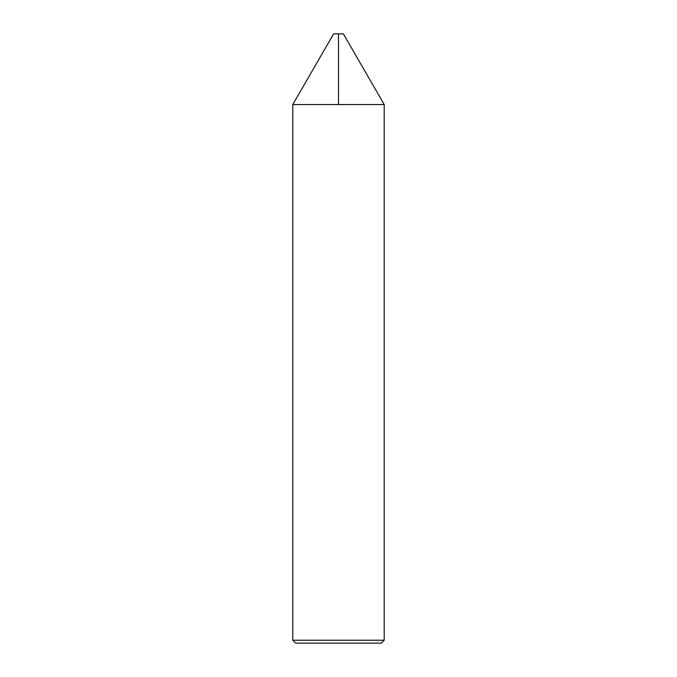 <?xml version="1.0" encoding="UTF-8"?>
<svg xmlns="http://www.w3.org/2000/svg" width="677" height="677" viewBox="0 0 677 677"><rect width="100%" height="100%" fill="white"/><g stroke="black" fill="none" stroke-linecap="round" stroke-linejoin="round"><path stroke-width="1.02" d="M333.626 33.85L343.374 33.85L384.197 104.554L292.803 104.554L384.197 104.554L384.197 640.222L292.803 640.222L292.803 104.554L333.626 33.85M292.803 640.222L295.731 643.15L381.269 643.15L384.197 640.222M338.5 104.554L338.5 33.85L333.626 33.85L292.803 104.554L338.5 104.554"/></g></svg>
